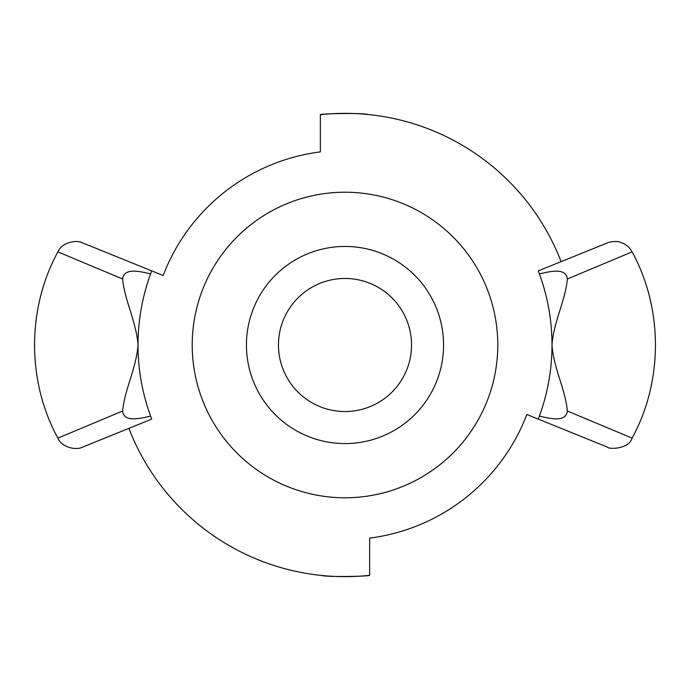 <?xml version="1.0" encoding="UTF-8"?>
<svg xmlns="http://www.w3.org/2000/svg" width="690" height="690" viewBox="0 0 690 690"><rect width="100%" height="100%" fill="white"/><g stroke="black" fill="none" stroke-linecap="round" stroke-linejoin="round"><path stroke-width="1.03" d="M345 497.783A152.783 152.783 0 0 1 212.684 268.608A152.783 152.783 0 0 1 477.316 268.608A152.783 152.783 0 0 1 345 497.783M345 443.575A98.575 98.575 0 0 1 259.638 295.717A98.575 98.575 0 0 1 430.362 295.717A98.575 98.575 0 0 1 345 443.575M278.467 345A66.533 66.533 0 0 1 378.267 287.376A66.533 66.533 0 0 1 378.267 402.624A66.533 66.533 0 0 1 278.467 345M163.15 275.508A194.675 194.675 0 0 1 320.358 151.886A194.675 194.675 0 0 0 163.15 275.508L82.662 242.915C77.297 239.62 61.824 242.009 57.891 251.876L122.579 278.958M567.352 278.984L632.118 251.876C629.616 247.356 625.934 244.234 621.069 242.526C615.721 240.051 606.251 242.932 607.338 242.915L538.278 270.885L539.408 273.904C553.044 270.635 566.188 268.315 567.352 278.984C565.524 300.133 553.544 322.221 552 344.845L552 345.155C553.544 367.779 565.524 389.867 567.352 411.016C565.998 422.323 551.034 418.839 539.408 416.096L538.278 419.115L607.338 447.086C608.908 449.535 628.737 449.268 632.118 438.124L567.413 411.042M585.336 418.614L588.915 420.124M538.278 419.115L526.85 414.492A194.675 194.675 0 0 1 369.642 538.114A194.675 194.675 0 0 0 526.85 414.492M552 344.845C551.966 320.66 547.774 297.019 539.408 273.904M539.408 416.096C547.774 392.981 551.966 369.34 552 345.155M579.393 254.231L561.117 261.631A231.642 231.642 0 0 0 320.358 114.669C318.823 113.79 361.75 112.617 368.512 114.557M321.488 575.443C328.25 577.383 371.177 576.21 369.642 575.331A231.642 231.642 0 0 1 128.883 428.369L82.653 447.086L151.722 419.115L150.593 416.096C136.223 419.58 123.588 421.374 122.647 411.016L57.874 438.133C61.91 447.776 76.607 450.51 82.653 447.086M122.647 411.016C124.476 389.867 136.456 367.779 138 345.155L138 344.845C136.456 322.221 124.476 300.133 122.647 278.984C123.967 266.901 141.847 271.912 150.593 273.904L151.722 270.885M138 345.155C138.035 369.34 142.226 392.981 150.593 416.096M150.593 273.904C142.226 297.019 138.035 320.66 138 344.845M369.642 575.331L369.642 538.114M320.358 151.886L320.358 114.669M57.882 438.124C26.798 381.182 26.798 308.818 57.882 251.876M632.118 438.124C663.202 381.182 663.202 308.818 632.118 251.876"/></g></svg>
